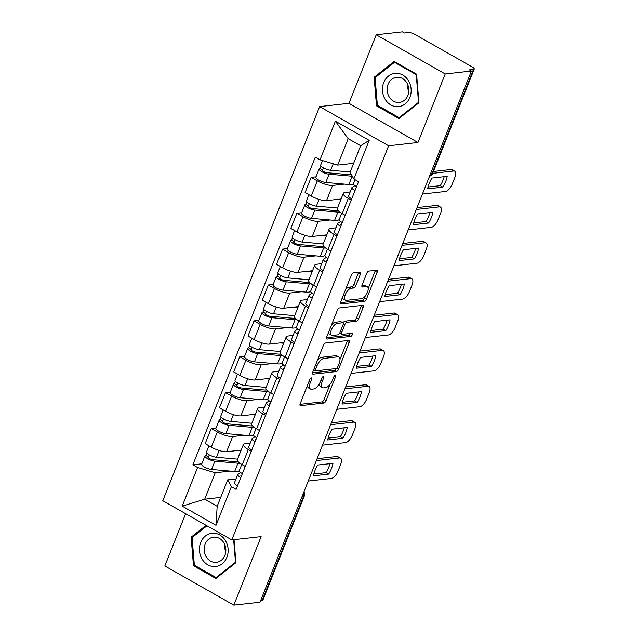 <?xml version="1.0" encoding="UTF-8"?>
<svg xmlns="http://www.w3.org/2000/svg" width="637" height="637" viewBox="0 0 637 637"><rect width="100%" height="100%" fill="white"/><g stroke="black" fill="none" stroke-linecap="round" stroke-linejoin="round"><path stroke-width="0.96" d="M311.31 377.876A1.768 0.772 119.6 0 0 309.781 379.556L300.234 403.54A2.524 1.099 119.6 0 0 300.282 405.586A2.524 1.099 119.6 0 0 300.632 405.65L323.867 403.046A2.524 1.099 119.6 0 0 326.056 400.641L335.595 376.658A1.768 0.772 119.6 0 0 335.564 375.225A1.768 0.772 119.6 0 0 335.325 375.177A1.768 0.772 119.6 0 0 333.788 376.865L332.554 379.963A8.082 3.527 119.6 0 1 325.547 387.654L323.612 387.869A8.082 3.527 119.6 0 1 322.497 387.67A8.082 3.527 119.6 0 1 322.354 381.109L323.588 378.004A1.768 0.772 119.6 0 0 323.564 376.571A1.768 0.772 119.6 0 0 323.317 376.531A1.768 0.772 119.6 0 0 321.781 378.211L320.546 381.308A8.082 3.527 119.6 0 1 313.547 389L311.604 389.215A8.082 3.527 119.6 0 1 310.49 389.016A8.082 3.527 119.6 0 1 310.354 382.455L311.589 379.349A1.768 0.772 119.6 0 0 311.557 377.916A1.768 0.772 119.6 0 0 311.31 377.876M360.399 274.197A2.524 1.099 119.6 0 0 360.359 272.15A2.524 1.099 119.6 0 0 360.009 272.087L353.487 272.819A2.524 1.099 119.6 0 0 351.298 275.224L340.699 301.85A2.524 1.099 119.6 0 0 340.747 303.905A2.524 1.099 119.6 0 0 341.09 303.968L364.332 301.357A2.524 1.099 119.6 0 0 366.522 298.96L377.12 272.325A2.524 1.099 119.6 0 0 377.072 270.271A2.524 1.099 119.6 0 0 376.722 270.215L368.847 271.091A2.524 1.099 119.6 0 0 366.657 273.496L362.127 284.898A2.524 1.099 119.6 0 0 362.166 286.945A2.524 1.099 119.6 0 0 362.517 287.008L366.418 286.57A6.752 2.946 119.6 0 1 367.358 286.738A6.752 2.946 119.6 0 1 367.063 293.147A6.752 2.946 119.6 0 1 361.617 298.642L346.321 300.361A6.752 2.946 119.6 0 1 345.389 300.194A6.752 2.946 119.6 0 1 345.676 293.784A6.752 2.946 119.6 0 1 351.122 288.282L353.678 287.996A2.524 1.099 119.6 0 0 355.86 285.599L360.399 274.197L358.384 273.058A2.524 1.099 119.6 0 0 358.623 272.238M388.634 145.785L417.96 142.489L445.231 73.972L471.396 71.033L260.015 602.212L233.843 605.15L261.114 536.625L231.788 539.913L388.634 145.785L319.623 106.602L162.777 500.73L231.788 539.913M325.555 343.017A2.524 1.099 119.6 0 0 323.365 345.413L312.767 372.048A2.524 1.099 119.6 0 0 312.807 374.102A2.524 1.099 119.6 0 0 313.157 374.166L336.392 371.554A2.524 1.099 119.6 0 0 338.581 369.157L349.18 342.523A2.524 1.099 119.6 0 0 349.14 340.469A2.524 1.099 119.6 0 0 348.789 340.405L325.555 343.017M326.733 336.949L337.331 310.315A2.524 1.099 119.6 0 1 339.521 307.918L362.756 305.306A2.524 1.099 119.6 0 1 363.106 305.37A2.524 1.099 119.6 0 1 363.146 307.424L358.615 318.818A2.524 1.099 119.6 0 1 356.425 321.223L346.998 322.282A2.524 1.099 119.6 0 0 344.808 324.679L341.806 332.243A2.524 1.099 119.6 0 0 341.846 334.29A2.524 1.099 119.6 0 0 342.196 334.353L352.006 333.255A1.768 0.772 119.6 0 1 352.253 333.294A1.768 0.772 119.6 0 1 352.173 334.974A1.768 0.772 119.6 0 1 350.748 336.416L327.123 339.067A2.524 1.099 119.6 0 1 326.781 339.003A2.524 1.099 119.6 0 1 326.733 336.949M445.231 73.972L376.22 34.788L402.393 31.85L404.407 32.989L408.484 32.535A5.144 1.401 21.7 0 1 415.133 34.525L472.073 66.853A5.144 1.401 21.7 0 1 474.223 69.051L432.77 173.216A5.144 1.401 -158.3 0 1 432.013 173.598L473.466 69.433A5.144 1.401 21.7 0 0 474.223 69.051M185.638 513.709L164.84 565.967L233.843 605.15M376.22 34.788L348.957 103.313L319.623 106.602M471.396 71.033L469.389 69.887L473.466 69.433M302.042 496.613L303.531 496.446A5.144 1.401 -158.3 0 0 304.287 496.064L262.834 600.229A5.144 1.401 -158.3 0 1 262.078 600.611L303.531 496.446A5.144 4.411 -96.4 0 0 303.658 492.552M260.589 600.787L262.078 600.611M251.289 451.243L248.326 449.563A11.832 3.217 -158.3 0 1 243.39 444.507L237.346 459.683A11.832 3.217 21.7 0 0 242.291 464.739L245.253 466.419M244.441 435.222L232.648 436.544A11.832 3.217 -158.3 0 1 217.344 431.966L211.309 447.142A11.832 3.217 21.7 0 0 226.613 451.721L241.168 450.088M211.309 447.142L205.17 443.663L211.213 428.486L216.07 427.937M243.39 444.507A11.832 3.217 -158.3 0 1 245.126 443.623L250.261 443.049M217.344 431.966L211.213 428.486M265.565 415.372L262.603 413.684A11.832 3.217 -158.3 0 1 257.667 408.636L251.623 423.812A11.832 3.217 21.7 0 0 256.568 428.868L259.522 430.548M230.347 392.066L225.49 392.615L219.447 407.791L225.586 411.271A11.832 3.217 21.7 0 0 240.89 415.85L255.445 414.217M257.667 408.636A11.832 3.217 -158.3 0 1 259.402 407.752L264.538 407.178M258.718 399.351L246.925 400.673A11.832 3.217 -158.3 0 1 231.621 396.095L225.49 392.615M279.842 379.493L276.88 377.813A11.832 3.217 -158.3 0 1 271.935 372.764L265.9 387.941A11.832 3.217 21.7 0 0 270.844 392.989L273.799 394.669M244.624 356.194L239.759 356.736L233.723 371.912L239.862 375.4A11.832 3.217 21.7 0 0 255.166 379.978L269.714 378.346M271.935 372.764A11.832 3.217 -158.3 0 1 273.679 371.881L278.815 371.307M272.994 363.48L261.202 364.802A11.832 3.217 -158.3 0 1 245.898 360.224L239.759 356.736M294.111 343.622L291.157 341.942A11.832 3.217 -158.3 0 1 286.212 336.893L280.176 352.07A11.832 3.217 21.7 0 0 285.113 357.118L288.075 358.798M258.901 320.323L254.036 320.865L248 336.041L254.131 339.529A11.832 3.217 21.7 0 0 269.435 344.107L283.991 342.475M286.212 336.893A11.832 3.217 -158.3 0 1 287.948 336.01L293.084 335.436M287.271 327.609L275.479 328.931A11.832 3.217 -158.3 0 1 260.175 324.352L254.036 320.865M308.388 307.751L305.434 306.071A11.832 3.217 -158.3 0 1 300.489 301.022L294.445 316.199A11.832 3.217 21.7 0 0 299.39 321.247L302.352 322.927M273.177 284.452L268.312 284.994L262.277 300.17L268.408 303.658A11.832 3.217 21.7 0 0 283.712 308.228L298.267 306.596M300.489 301.022A11.832 3.217 -158.3 0 1 302.225 300.138L307.36 299.565M301.548 291.73L289.755 293.052A11.832 3.217 -158.3 0 1 274.451 288.481L268.312 284.994M322.664 271.88L319.702 270.199A11.832 3.217 -158.3 0 1 314.766 265.143L308.722 280.32A11.832 3.217 21.7 0 0 313.667 285.376L316.629 287.056M287.446 248.581L282.589 249.123L276.546 264.299L282.685 267.787A11.832 3.217 21.7 0 0 297.989 272.357L312.544 270.725M314.766 265.143A11.832 3.217 -158.3 0 1 316.501 264.267L321.637 263.686M315.817 255.859L304.024 257.181A11.832 3.217 -158.3 0 1 288.72 252.61L282.589 249.123M336.941 236.008L333.979 234.328A11.832 3.217 -158.3 0 1 329.042 229.272L322.999 244.449A11.832 3.217 21.7 0 0 327.944 249.505L330.898 251.185M301.723 212.702L296.866 213.252L290.822 228.428L296.961 231.916A11.832 3.217 21.7 0 0 312.265 236.486L326.821 234.854M329.042 229.272A11.832 3.217 -158.3 0 1 330.778 228.396L335.914 227.815M330.093 219.988L318.301 221.31A11.832 3.217 -158.3 0 1 302.997 216.739L296.866 213.252M351.218 200.137L348.256 198.457A11.832 3.217 -158.3 0 1 343.311 193.401L337.276 208.578A11.832 3.217 21.7 0 0 342.22 213.634L345.174 215.314M316 176.831L311.135 177.381L305.099 192.557L311.238 196.037A11.832 3.217 21.7 0 0 326.542 200.615L341.09 198.983M343.311 193.401A11.832 3.217 -158.3 0 1 345.055 192.525L350.191 191.944M344.37 184.117L332.578 185.439A11.832 3.217 -158.3 0 1 317.274 180.86L311.135 177.381M230.164 471.093L215.218 472.773L204.7 499.217L217.169 506.296L227.696 479.852L235.985 478.92M220.705 497.417L204.7 499.217L182.214 506.128L197.589 467.494L215.218 472.773M227.696 479.852L231.382 486.692L216.015 525.318L182.214 506.128M320.029 159.823L335.396 121.197L369.197 140.387L353.822 179.021L350.135 172.181L360.653 145.738L348.184 138.651L337.658 165.094L320.029 159.823L315.299 157.14L192.86 464.811L197.589 467.494M231.382 486.692L236.112 489.375L358.551 181.704L353.822 179.021M206.117 525.334L191.108 537.19L193.489 565.744L215.903 578.468L235.945 562.646L234.026 539.666M417.96 142.489L348.957 103.313M394.16 61.463L374.126 77.292L376.499 105.846L398.921 118.57L418.955 102.748L416.582 74.195L394.16 61.463M337.658 165.094L353.662 163.303M201.802 463.808L192.86 464.811M216.015 525.318L217.169 506.296M360.653 145.738L369.197 140.387M348.184 138.651L335.396 121.197M192.764 536.999L191.108 537.19M194.994 565.576L193.489 565.744M375.782 77.101L374.126 77.292M378.012 105.678L376.499 105.846M307.44 385.433A8.082 3.527 119.6 0 0 308.483 387.877L310.49 389.016M319.455 383.57A8.082 3.527 119.6 0 0 320.491 386.532L322.497 387.67M299.995 404.352L321.852 401.899A2.524 1.099 119.6 0 0 324.042 399.495L330.101 384.262M339.967 359.475L347.173 341.376A2.524 1.099 119.6 0 0 347.412 340.564M312.528 372.868L334.385 370.416A2.524 1.099 119.6 0 0 336.328 368.536M315.562 369.364A1.768 0.772 119.6 0 0 315.594 370.798A1.768 0.772 119.6 0 0 315.833 370.845L336.232 368.552A1.768 0.772 119.6 0 0 337.761 366.872L339.067 363.6A8.082 3.527 119.6 0 0 338.924 357.038A8.082 3.527 119.6 0 0 337.809 356.839L323.867 358.408A8.082 3.527 119.6 0 0 316.86 366.092L315.562 369.364L314.152 368.568M338.924 357.038L336.909 355.9A8.082 3.527 119.6 0 0 335.795 355.701L337.809 356.839M317.298 360.653A8.082 3.527 119.6 0 1 321.86 357.261L335.795 355.701M343.088 322.935A2.524 1.099 119.6 0 1 344.991 321.136L354.411 320.077A2.524 1.099 119.6 0 0 356.601 317.68L361.139 306.278A2.524 1.099 119.6 0 0 361.378 305.465M339.712 333.047A2.524 1.099 119.6 0 0 339.839 333.151L341.846 334.29M326.494 337.769L348.734 335.269A1.768 0.772 119.6 0 0 350.326 333.446M337.22 323.373A6.752 2.946 119.6 0 0 331.773 328.875A6.752 2.946 119.6 0 0 331.487 335.285A6.752 2.946 119.6 0 0 332.418 335.452L337.809 334.847A2.524 1.099 119.6 0 0 339.999 332.442L343.009 324.886A2.524 1.099 119.6 0 0 342.961 322.832A2.524 1.099 119.6 0 0 342.61 322.768L337.22 323.373L335.213 322.234A6.752 2.946 119.6 0 0 331.527 324.91M328.604 332.243A6.752 2.946 119.6 0 0 329.472 334.146L331.487 335.285M342.961 322.832L340.946 321.693A2.524 1.099 119.6 0 0 340.604 321.629L342.61 322.768M335.213 322.234L340.604 321.629M345.549 289.668A6.752 2.946 119.6 0 1 349.116 287.144L351.664 286.857A2.524 1.099 119.6 0 0 353.853 284.452L358.384 273.058M342.515 297.288A6.752 2.946 119.6 0 0 343.375 299.056L345.389 300.194M367.358 286.738L365.343 285.591A6.752 2.946 119.6 0 0 364.412 285.424L366.418 286.57M361.888 285.71L364.412 285.424M368.218 288.497L375.105 271.179A2.524 1.099 119.6 0 0 375.344 270.367M340.461 302.671L362.318 300.218A2.524 1.099 119.6 0 0 364.507 297.813L365.184 296.117M237.569 459.134L216.445 457.27A6.426 1.752 -158.3 0 1 209.7 455.081A6.426 1.752 -158.3 0 1 206.484 452.039L208.96 445.812M240.866 450.853L237.211 450.534M238.158 461.69A12.087 3.289 -158.3 0 1 235.889 461.729L212.814 459.699A3.089 0.836 -158.3 0 1 209.573 458.64A3.089 0.836 -158.3 0 1 208.028 457.183A3.089 0.836 -158.3 0 1 208.482 456.96L209.318 454.874M237.649 461.037L237.41 461.618L236.223 461.753M239.974 463.258A15.431 4.196 -158.3 0 1 237.959 463.21L214.884 461.18A6.426 1.752 -158.3 0 1 208.14 458.99A6.426 1.752 -158.3 0 1 204.923 455.949A6.426 1.752 -158.3 0 1 205.87 455.471L206.842 453.034M239.297 470.592A15.431 4.196 -158.3 0 1 234.663 471.491L211.595 469.461A6.426 1.752 -158.3 0 1 204.851 467.263A6.426 1.752 -158.3 0 1 201.634 464.23L204.923 455.949M208.203 457.669L208.482 456.96L205.87 455.471M241.757 475.186L240.945 475.672A3.089 0.836 21.7 0 0 240.826 475.807A3.089 0.836 21.7 0 0 241.232 476.516M240.738 472.63L237.975 474.286A6.426 1.752 21.7 0 0 237.72 474.573A6.426 1.752 21.7 0 0 240.818 477.543M237.72 474.573L234.424 482.846A6.426 1.752 21.7 0 0 237.529 485.824M313.834 474.016L326.064 472.646A16.076 7.023 -60.4 0 0 329.974 463.664M317.122 458.712L336.838 456.498A7.716 3.368 -60.4 0 1 337.897 456.689L340.516 458.17A7.716 3.368 119.6 0 0 339.449 457.987L336.838 456.498M241.757 464.429L239.273 470.663A6.426 1.752 21.7 0 0 242.378 473.633M328.676 474.127A16.076 7.023 -60.4 0 0 332.984 463.322L317.744 465.034A16.076 7.023 -60.4 0 0 313.444 475.839L328.676 474.127L326.064 472.646M308.236 481.039L331.304 478.451A7.716 3.368 119.6 0 0 338 471.109L340.652 464.437A7.716 3.368 119.6 0 0 340.516 458.17M316.382 460.575L339.449 457.987M251.846 423.255L230.721 421.399A6.426 1.752 -158.3 0 1 223.977 419.202A6.426 1.752 -158.3 0 1 220.76 416.168L223.237 409.941M255.134 414.982L251.488 414.663M252.435 425.819A12.087 3.289 -158.3 0 1 250.158 425.858L227.09 423.828A3.089 0.836 -158.3 0 1 223.85 422.769A3.089 0.836 -158.3 0 1 222.305 421.312A3.089 0.836 -158.3 0 1 222.759 421.081L223.587 418.995M251.918 425.166L251.687 425.747L250.5 425.882M254.251 427.387A15.431 4.196 -158.3 0 1 252.236 427.339L229.161 425.309A6.426 1.752 -158.3 0 1 222.417 423.111A6.426 1.752 -158.3 0 1 219.2 420.078A6.426 1.752 -158.3 0 1 220.147 419.6L221.111 417.163M253.574 434.721A15.431 4.196 -158.3 0 1 248.94 435.62L225.864 433.582A6.426 1.752 -158.3 0 1 219.128 431.392A6.426 1.752 -158.3 0 1 215.903 428.359L219.2 420.078M222.48 421.79L222.759 421.081L220.147 419.6M266.115 387.384L244.99 385.528A6.426 1.752 -158.3 0 1 238.246 383.331A6.426 1.752 -158.3 0 1 235.029 380.297L237.513 374.07M269.411 379.111L265.764 378.784M266.712 389.948A12.087 3.289 -158.3 0 1 264.435 389.987L241.367 387.949A3.089 0.836 -158.3 0 1 238.127 386.898A3.089 0.836 -158.3 0 1 236.582 385.441A3.089 0.836 -158.3 0 1 237.036 385.21L237.864 383.124M266.194 389.295L265.963 389.876L264.777 390.011M268.519 391.516A15.431 4.196 -158.3 0 1 266.513 391.468L243.438 389.438A6.426 1.752 -158.3 0 1 236.693 387.24A6.426 1.752 -158.3 0 1 233.476 384.207A6.426 1.752 -158.3 0 1 234.424 383.729L235.387 381.292M267.851 398.85A15.431 4.196 -158.3 0 1 263.216 399.741L240.141 397.711A6.426 1.752 -158.3 0 1 233.397 395.521A6.426 1.752 -158.3 0 1 230.18 392.488L233.476 384.207M236.757 385.918L237.036 385.21L234.424 383.729M215.179 566.548A16.713 14.332 -96.4 0 0 228.086 548.847A16.713 14.332 -96.4 0 0 212.4 533.233A16.713 14.332 -96.4 0 0 199.492 550.933A16.713 14.332 -96.4 0 0 215.179 566.548M216.039 562.367A12.66 10.853 -96.4 0 0 216.397 562.328A12.66 10.853 -96.4 0 0 225.793 548.752A12.66 10.853 -96.4 0 0 213.936 537.142A12.66 10.853 -96.4 0 0 213.578 537.174A12.66 10.853 -96.4 0 0 204.182 550.75A12.66 10.853 -96.4 0 0 216.039 562.367M233.636 539.706L235.507 562.224L216.094 577.552L194.373 565.218L192.071 537.556L206.945 525.804M235.905 562.176L235.507 562.224M217.225 577.425L216.094 577.552M224.957 545.105A12.66 10.853 -96.4 0 0 225.745 552.072M398.189 106.65A16.713 14.332 -96.4 0 0 411.104 88.949A16.713 14.332 -96.4 0 0 395.418 73.335A16.713 14.332 -96.4 0 0 382.503 91.035A16.713 14.332 -96.4 0 0 398.189 106.65M399.057 102.469A12.66 10.853 -96.4 0 0 399.415 102.43A12.66 10.853 -96.4 0 0 408.811 88.854A12.66 10.853 -96.4 0 0 396.955 77.244A12.66 10.853 -96.4 0 0 396.588 77.276A12.66 10.853 -96.4 0 0 387.192 90.852A12.66 10.853 -96.4 0 0 399.057 102.469M375.082 77.658L394.502 62.322L416.224 74.656L418.525 102.326L399.104 117.654L377.391 105.32L375.082 77.658M395.481 62.211L394.502 62.322M418.923 102.278L418.525 102.326M400.243 117.526L399.104 117.654M407.975 85.207A12.66 10.853 -96.4 0 0 408.755 92.174M256.034 439.315L255.222 439.801A3.089 0.836 21.7 0 0 255.103 439.936A3.089 0.836 21.7 0 0 255.501 440.645M255.015 436.759L252.252 438.415A6.426 1.752 21.7 0 0 251.997 438.702A6.426 1.752 21.7 0 0 255.095 441.672M251.997 438.702L248.701 446.975A6.426 1.752 21.7 0 0 251.798 449.953M328.111 438.145L340.341 436.775A16.076 7.023 -60.4 0 0 344.251 427.785M331.399 422.841L351.106 420.627A7.716 3.368 -60.4 0 1 352.173 420.818L354.793 422.299A7.716 3.368 119.6 0 0 353.726 422.116L351.106 420.627M256.034 428.55L253.55 434.792A6.426 1.752 21.7 0 0 256.655 437.762M342.953 438.256A16.076 7.023 -60.4 0 0 347.253 427.451L332.02 429.163A16.076 7.023 -60.4 0 0 327.721 439.968L342.953 438.256L340.341 436.775M322.513 445.167L345.58 442.58A7.716 3.368 119.6 0 0 352.269 435.238L354.928 428.566A7.716 3.368 119.6 0 0 354.793 422.299M330.659 424.696L353.726 422.116M270.311 403.444L269.499 403.93A3.089 0.836 21.7 0 0 269.371 404.065A3.089 0.836 21.7 0 0 269.777 404.774M269.292 400.888L266.529 402.544A6.426 1.752 21.7 0 0 266.266 402.823A6.426 1.752 21.7 0 0 269.371 405.801M266.266 402.823L262.977 411.104A6.426 1.752 21.7 0 0 266.075 414.082M342.387 402.273L354.618 400.904A16.076 7.023 -60.4 0 0 358.527 391.914M345.676 386.97L365.383 384.756A7.716 3.368 -60.4 0 1 366.45 384.947L369.062 386.428A7.716 3.368 119.6 0 0 368.003 386.237L365.383 384.756M270.303 392.679L267.827 398.921A6.426 1.752 21.7 0 0 270.924 401.891M357.23 402.385A16.076 7.023 -60.4 0 0 361.529 391.58L346.297 393.292A16.076 7.023 -60.4 0 0 341.997 404.097L357.23 402.385L354.618 400.904M336.79 409.296L359.857 406.709A7.716 3.368 119.6 0 0 366.546 399.367L369.197 392.695A7.716 3.368 119.6 0 0 369.062 386.428M344.935 388.825L368.003 386.237M280.391 351.513L259.267 349.657A6.426 1.752 -158.3 0 1 252.523 347.46A6.426 1.752 -158.3 0 1 249.306 344.426L251.79 338.191M283.688 343.239L280.041 342.913M280.981 354.076A12.087 3.289 -158.3 0 1 278.711 354.108L255.636 352.078A3.089 0.836 -158.3 0 1 252.403 351.027A3.089 0.836 -158.3 0 1 250.859 349.57A3.089 0.836 -158.3 0 1 251.312 349.339L252.141 347.253M280.471 353.416L280.24 354.005L279.054 354.14M282.796 355.645A15.431 4.196 -158.3 0 1 280.782 355.597L257.714 353.567A6.426 1.752 -158.3 0 1 250.97 351.369A6.426 1.752 -158.3 0 1 247.753 348.335A6.426 1.752 -158.3 0 1 248.693 347.858L249.664 345.421M282.127 362.979A15.431 4.196 -158.3 0 1 277.493 363.87L254.418 361.84A6.426 1.752 -158.3 0 1 247.674 359.65A6.426 1.752 -158.3 0 1 244.457 356.609L247.753 348.335M251.026 350.047L251.312 349.339L248.693 347.858M294.668 315.641L273.544 313.786A6.426 1.752 -158.3 0 1 266.799 311.589A6.426 1.752 -158.3 0 1 263.583 308.555L266.059 302.32M297.965 307.36L294.318 307.042M295.257 318.205A12.087 3.289 -158.3 0 1 292.988 318.237L269.913 316.207A3.089 0.836 -158.3 0 1 266.68 315.156A3.089 0.836 -158.3 0 1 265.135 313.699A3.089 0.836 -158.3 0 1 265.589 313.468L266.417 311.382M294.748 317.545L294.509 318.134L293.331 318.269M297.073 319.774A15.431 4.196 -158.3 0 1 295.058 319.726L271.991 317.688A6.426 1.752 -158.3 0 1 265.247 315.498A6.426 1.752 -158.3 0 1 262.03 312.464A6.426 1.752 -158.3 0 1 262.97 311.987L263.941 309.55M296.404 327.107A15.431 4.196 -158.3 0 1 291.77 327.999L268.695 325.969A6.426 1.752 -158.3 0 1 261.95 323.779A6.426 1.752 -158.3 0 1 258.733 320.737L262.03 312.464M265.303 314.176L265.589 313.468L262.97 311.987M308.945 279.77L287.82 277.907A6.426 1.752 -158.3 0 1 281.076 275.717A6.426 1.752 -158.3 0 1 277.859 272.684L280.336 266.449M312.241 271.489L308.595 271.171M309.534 282.334A12.087 3.289 -158.3 0 1 307.265 282.366L284.19 280.336A3.089 0.836 -158.3 0 1 280.949 279.285A3.089 0.836 -158.3 0 1 279.412 277.828A3.089 0.836 -158.3 0 1 279.858 277.597L280.694 275.51M309.025 281.673L308.786 282.263L307.599 282.39M311.35 283.903A15.431 4.196 -158.3 0 1 309.335 283.847L286.26 281.817A6.426 1.752 -158.3 0 1 279.516 279.627A6.426 1.752 -158.3 0 1 276.299 276.593A6.426 1.752 -158.3 0 1 277.246 276.108L278.218 273.679M310.673 291.236A15.431 4.196 -158.3 0 1 306.039 292.128L282.971 290.098A6.426 1.752 -158.3 0 1 276.227 287.908A6.426 1.752 -158.3 0 1 273.01 284.866L276.299 276.593M279.579 278.305L279.858 277.597L277.246 276.108M284.588 367.573L283.776 368.059A3.089 0.836 21.7 0 0 283.648 368.194A3.089 0.836 21.7 0 0 284.054 368.903M283.569 365.017L280.798 366.673A6.426 1.752 21.7 0 0 280.543 366.952A6.426 1.752 21.7 0 0 283.648 369.93M280.543 366.952L277.246 375.233A6.426 1.752 21.7 0 0 280.352 378.211M356.664 366.402L368.887 365.033A16.076 7.023 -60.4 0 0 372.796 356.043M359.945 351.091L379.66 348.885A7.716 3.368 -60.4 0 1 380.727 349.076L383.339 350.557A7.716 3.368 119.6 0 0 382.28 350.366L379.66 348.885M284.58 356.808L282.103 363.042A6.426 1.752 21.7 0 0 285.201 366.02M371.506 366.514A16.076 7.023 -60.4 0 0 375.806 355.709L360.574 357.413A16.076 7.023 -60.4 0 0 356.274 368.226L371.506 366.514L368.887 365.033M351.067 373.417L374.134 370.838A7.716 3.368 119.6 0 0 380.822 363.496L383.474 356.824A7.716 3.368 119.6 0 0 383.339 350.557M359.204 352.954L382.28 350.366M298.864 331.694L298.052 332.188A3.089 0.836 21.7 0 0 297.925 332.315A3.089 0.836 21.7 0 0 298.331 333.032M297.837 329.146L295.074 330.802A6.426 1.752 21.7 0 0 294.82 331.081A6.426 1.752 21.7 0 0 297.925 334.059M294.82 331.081L291.523 339.362A6.426 1.752 21.7 0 0 294.628 342.332M370.941 330.531L383.163 329.162A16.076 7.023 -60.4 0 0 387.073 320.172M374.222 315.219L393.937 313.014A7.716 3.368 -60.4 0 1 395.004 313.197L397.615 314.686A7.716 3.368 119.6 0 0 396.548 314.495L393.937 313.014M298.857 320.937L296.372 327.171A6.426 1.752 21.7 0 0 299.478 330.149M385.783 330.643A16.076 7.023 -60.4 0 0 390.083 319.838L374.851 321.542A16.076 7.023 -60.4 0 0 370.551 332.355L385.783 330.643L383.163 329.162M365.335 337.546L388.411 334.958A7.716 3.368 119.6 0 0 395.099 327.617L397.751 320.952A7.716 3.368 119.6 0 0 397.615 314.686M373.481 317.083L396.548 314.495M313.133 295.823L312.321 296.309A3.089 0.836 21.7 0 0 312.202 296.444A3.089 0.836 21.7 0 0 312.608 297.161M312.114 293.275L309.351 294.931A6.426 1.752 21.7 0 0 309.096 295.21A6.426 1.752 21.7 0 0 312.194 298.188M309.096 295.21L305.8 303.491A6.426 1.752 21.7 0 0 308.905 306.461M385.21 294.66L397.44 293.283A16.076 7.023 -60.4 0 0 401.35 284.301M388.498 279.348L408.213 277.143A7.716 3.368 -60.4 0 1 409.272 277.326L411.892 278.815A7.716 3.368 119.6 0 0 410.825 278.624L408.213 277.143M313.133 285.065L310.649 291.3A6.426 1.752 21.7 0 0 313.754 294.278M400.052 294.772A16.076 7.023 -60.4 0 0 404.36 283.967L389.119 285.671A16.076 7.023 -60.4 0 0 384.82 296.476L400.052 294.772L397.44 293.283M379.612 301.675L402.68 299.087A7.716 3.368 119.6 0 0 409.376 291.746L412.028 285.081A7.716 3.368 119.6 0 0 411.892 278.815M387.758 281.212L410.825 278.624M323.222 243.899L302.097 242.036A6.426 1.752 -158.3 0 1 295.353 239.846A6.426 1.752 -158.3 0 1 292.136 236.813L294.613 230.578M326.51 235.618L322.863 235.3M323.811 246.455A12.087 3.289 -158.3 0 1 321.542 246.495L298.466 244.465A3.089 0.836 -158.3 0 1 295.226 243.414A3.089 0.836 -158.3 0 1 293.681 241.956A3.089 0.836 -158.3 0 1 294.135 241.726L294.971 239.639M323.293 245.802L323.063 246.392L321.876 246.519M325.626 248.032A15.431 4.196 -158.3 0 1 323.612 247.976L300.537 245.946A6.426 1.752 -158.3 0 1 293.792 243.756A6.426 1.752 -158.3 0 1 290.576 240.714A6.426 1.752 -158.3 0 1 291.523 240.237L292.487 237.808M324.95 255.365A15.431 4.196 -158.3 0 1 320.315 256.257L297.24 254.227A6.426 1.752 -158.3 0 1 290.504 252.029A6.426 1.752 -158.3 0 1 287.279 248.995L290.576 240.714M293.856 242.434L294.135 241.726L291.523 240.237M327.41 259.952L326.598 260.437A3.089 0.836 21.7 0 0 326.478 260.573A3.089 0.836 21.7 0 0 326.885 261.289M326.391 257.404L323.628 259.06A6.426 1.752 21.7 0 0 323.373 259.339A6.426 1.752 21.7 0 0 326.47 262.317M323.373 259.339L320.077 267.62A6.426 1.752 21.7 0 0 323.174 270.59M399.487 258.781L411.717 257.412A16.076 7.023 -60.4 0 0 415.627 248.43M402.775 243.477L422.482 241.264A7.716 3.368 -60.4 0 1 423.549 241.455L426.169 242.944A7.716 3.368 119.6 0 0 425.102 242.753L422.482 241.264M327.41 249.194L324.926 255.429A6.426 1.752 21.7 0 0 328.031 258.407M414.329 258.901A16.076 7.023 -60.4 0 0 418.628 248.088L403.396 249.8A16.076 7.023 -60.4 0 0 399.096 260.605L414.329 258.901L411.717 257.412M393.889 265.804L416.956 263.216A7.716 3.368 119.6 0 0 423.645 255.875L426.304 249.21A7.716 3.368 119.6 0 0 426.169 242.944M402.035 245.341L425.102 242.753M337.499 208.028L316.366 206.165A6.426 1.752 -158.3 0 1 309.622 203.975A6.426 1.752 -158.3 0 1 306.405 200.934L308.889 194.707M340.787 199.747L337.14 199.429M338.088 210.584A12.087 3.289 -158.3 0 1 335.81 210.624L312.743 208.594A3.089 0.836 -158.3 0 1 309.502 207.543A3.089 0.836 -158.3 0 1 307.958 206.085A3.089 0.836 -158.3 0 1 308.412 205.855L309.24 203.768M337.57 209.931L337.339 210.521L336.153 210.648M339.895 212.153A15.431 4.196 -158.3 0 1 337.889 212.105L314.813 210.075A6.426 1.752 -158.3 0 1 308.069 207.885A6.426 1.752 -158.3 0 1 304.852 204.843A6.426 1.752 -158.3 0 1 305.8 204.366L306.763 201.937M339.226 219.486A15.431 4.196 -158.3 0 1 334.592 220.386L311.517 218.356A6.426 1.752 -158.3 0 1 304.773 216.158A6.426 1.752 -158.3 0 1 301.556 213.124L304.852 204.843M308.133 206.563L308.412 205.855L305.8 204.366M341.687 224.081L340.875 224.566A3.089 0.836 21.7 0 0 340.755 224.702A3.089 0.836 21.7 0 0 341.153 225.41M340.668 221.533L337.905 223.189A6.426 1.752 21.7 0 0 337.642 223.468A6.426 1.752 21.7 0 0 340.747 226.438M337.642 223.468L334.353 231.741A6.426 1.752 21.7 0 0 337.451 234.719M413.763 222.91L425.994 221.541A16.076 7.023 -60.4 0 0 429.903 212.559M417.052 207.606L436.759 205.393A7.716 3.368 -60.4 0 1 437.826 205.584L440.438 207.073A7.716 3.368 119.6 0 0 439.379 206.882L436.759 205.393M341.679 213.323L339.202 219.558A6.426 1.752 21.7 0 0 342.3 222.536M428.605 223.03A16.076 7.023 -60.4 0 0 432.905 212.217L417.673 213.928A16.076 7.023 -60.4 0 0 413.373 224.734L428.605 223.03L425.994 221.541M408.166 229.933L431.233 227.345A7.716 3.368 119.6 0 0 437.922 220.004L440.573 213.339A7.716 3.368 119.6 0 0 440.438 207.073M416.311 209.469L439.379 206.882M350.199 172.014L330.643 170.294A6.426 1.752 -158.3 0 1 323.899 168.104A6.426 1.752 -158.3 0 1 320.682 165.063L322.473 160.556M353.487 163.741L351.417 163.558M351.544 174.793A12.087 3.289 -158.3 0 1 350.087 174.753L327.012 172.723A3.089 0.836 -158.3 0 1 323.779 171.672A3.089 0.836 -158.3 0 1 322.234 170.206A3.089 0.836 -158.3 0 1 322.688 169.983L323.516 167.897M351.473 174.657L350.43 174.777M352.325 176.25A15.431 4.196 -158.3 0 1 352.165 176.234L329.09 174.204A6.426 1.752 -158.3 0 1 322.346 172.014A6.426 1.752 -158.3 0 1 319.129 168.972A6.426 1.752 -158.3 0 1 320.069 168.494L321.04 166.058M353.503 183.615A15.431 4.196 -158.3 0 1 348.869 184.515L325.794 182.485A6.426 1.752 -158.3 0 1 319.049 180.287A6.426 1.752 -158.3 0 1 315.833 177.253L319.129 168.972M322.402 170.692L322.688 169.983L320.069 168.494M355.964 188.21L355.151 188.695A3.089 0.836 21.7 0 0 355.024 188.831A3.089 0.836 21.7 0 0 355.43 189.539M354.944 185.654L352.173 187.31A6.426 1.752 21.7 0 0 351.919 187.596A6.426 1.752 21.7 0 0 355.024 190.567M351.919 187.596L348.622 195.87A6.426 1.752 21.7 0 0 351.728 198.848M428.04 187.039L440.263 185.67A16.076 7.023 -60.4 0 0 444.172 176.688M433.455 171.496L451.036 169.522A7.716 3.368 -60.4 0 1 452.103 169.713L454.714 171.194A7.716 3.368 119.6 0 0 453.655 171.011L451.036 169.522M355.056 179.714L353.479 183.687A6.426 1.752 21.7 0 0 356.577 186.657M442.882 187.159A16.076 7.023 -60.4 0 0 447.182 176.345L431.95 178.057A16.076 7.023 -60.4 0 0 427.65 188.863L442.882 187.159L440.263 185.67M422.442 194.062L445.51 191.474A7.716 3.368 119.6 0 0 452.198 184.133L454.85 177.46A7.716 3.368 119.6 0 0 454.714 171.194M432.706 173.36L453.655 171.011M302.997 216.739L296.961 231.916M288.72 252.61L282.685 267.787M274.451 288.481L268.408 303.658M260.175 324.352L254.131 339.529M245.898 360.224L239.862 375.4M231.621 396.095L225.586 411.271M317.274 180.86L311.238 196.037M332.578 185.439L326.542 200.615M318.301 221.31L312.265 236.486M333.979 234.328L327.944 249.505M304.024 257.181L297.989 272.357M319.702 270.199L313.667 285.376M289.755 293.052L283.712 308.228M305.434 306.071L299.39 321.247M275.479 328.931L269.435 344.107M291.157 341.942L285.113 357.118M261.202 364.802L255.166 379.978M276.88 377.813L270.844 392.989M246.925 400.673L240.89 415.85M262.603 413.684L256.568 428.868M232.648 436.544L226.613 451.721M248.326 449.563L242.291 464.739M348.256 198.457L342.22 213.634M430.516 173.766L432.013 173.598A5.144 4.411 -96.4 0 1 429.561 176.178M308.945 381.659L310.354 382.455M322.314 377.279L323.588 378.004M320.944 380.313L322.354 381.109M334.321 375.934L335.595 376.658M324.042 399.495L326.056 400.641M321.852 401.899L323.867 403.046M300.051 405.323L300.632 405.65M310.307 378.625L311.589 379.349M347.173 341.376L349.18 342.523M336.885 368.194L338.581 369.157M334.385 370.416L336.392 371.554M312.576 373.831L313.157 374.166M321.86 357.261L323.867 358.408M315.458 365.296L316.86 366.092M361.139 306.278L363.146 307.424M356.601 317.68L358.615 318.818M354.411 320.077L356.425 321.223M344.991 321.136L346.998 322.282M343.279 323.811L344.808 324.679M340.397 331.439L341.806 332.243M348.734 335.269L350.748 336.416M326.542 338.733L327.123 339.067M353.853 284.452L355.86 285.599M351.664 286.857L353.678 287.996M349.116 287.144L351.122 288.282M361.935 286.682L362.517 287.008M375.105 271.179L377.12 272.325M364.507 297.813L366.522 298.96M362.318 300.218L364.332 301.357M340.516 303.634L341.09 303.968M216.445 457.27L219.136 450.51M234.663 471.491L237.959 463.21M211.595 469.461L214.884 461.18M230.721 421.399L233.405 414.639M248.94 435.62L252.236 427.339M225.864 433.582L229.161 425.309M244.99 385.528L247.682 378.768M263.216 399.741L266.513 391.468M240.141 397.711L243.438 389.438M259.267 349.657L261.958 342.897M277.493 363.87L280.782 355.597M254.418 361.84L257.714 353.567M273.544 313.786L276.235 307.026M291.77 327.999L295.058 319.726M268.695 325.969L271.991 317.688M287.82 277.907L290.512 271.147M306.039 292.128L309.335 283.847M282.971 290.098L286.26 281.817M302.097 242.036L304.781 235.276M320.315 256.257L323.612 247.976M297.24 254.227L300.537 245.946M316.366 206.165L319.057 199.405M334.592 220.386L337.889 212.105M311.517 218.356L314.813 210.075M330.643 170.294L333.239 163.773M348.869 184.515L352.165 176.234M325.794 182.485L329.09 174.204M429.537 176.218A5.144 5.144 0 0 0 432.77 173.216M304.287 496.064A5.144 5.144 0 0 0 304.008 491.668M313.691 369.723L315.594 370.798"/></g></svg>
